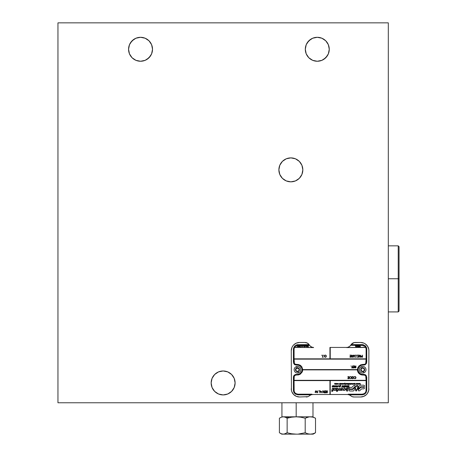 <?xml version="1.0" encoding="UTF-8"?>
<svg xmlns="http://www.w3.org/2000/svg" width="457" height="457" viewBox="0 0 457 457"><rect width="100%" height="100%" fill="white"/><g stroke="black" fill="none" stroke-linecap="round" stroke-linejoin="round"><path stroke-width="0.69" d="M305.31 49.282A11.973 11.973 0 0 1 317.284 37.303A11.973 11.973 0 0 1 329.263 49.282A11.973 11.973 0 0 1 317.284 61.255A11.973 11.973 0 0 1 305.31 49.282L306.219 44.695L308.818 40.81L312.702 38.217L317.284 37.303L321.865 38.217L325.755 40.81L328.349 44.695L329.263 49.282L328.349 53.863L325.755 57.748L321.865 60.341L317.284 61.255L312.702 60.341L308.818 57.748L306.219 53.863L305.31 49.282M128.566 49.282A11.973 11.973 0 0 1 140.539 37.303A11.973 11.973 0 0 1 152.518 49.282A11.973 11.973 0 0 1 140.539 61.255A11.973 11.973 0 0 1 128.566 49.282L129.48 44.695L132.073 40.81L135.958 38.217L140.539 37.303L145.126 38.217L149.011 40.81L151.604 44.695L152.518 49.282L151.604 53.863L149.011 57.748L145.126 60.341L140.539 61.255L135.958 60.341L132.073 57.748L129.48 53.863L128.566 49.282M278.879 169.861A11.973 11.973 0 0 1 290.858 157.888A11.973 11.973 0 0 1 302.831 169.861A11.973 11.973 0 0 1 290.858 181.835A11.973 11.973 0 0 1 278.879 169.861L279.793 165.28L282.386 161.395L286.271 158.796L290.858 157.888L295.439 158.796L299.324 161.395L301.917 165.28L302.831 169.861L301.917 174.443L299.324 178.327L295.439 180.926L290.858 181.835L286.271 180.926L282.386 178.327L279.793 174.443L278.879 169.861M211.157 382.943A11.973 11.973 0 0 1 223.13 370.97A11.973 11.973 0 0 1 235.109 382.943A11.973 11.973 0 0 1 223.13 394.922A11.973 11.973 0 0 1 211.157 382.943L212.065 378.362L214.664 374.477L218.549 371.878L223.13 370.97L227.712 371.878L231.602 374.477L234.195 378.362L235.109 382.943L234.195 387.525L231.602 391.415L227.712 394.008L223.13 394.922L218.549 394.008L214.664 391.415L212.065 387.525L211.157 382.943M388.313 402.766L388.313 22.85L57.953 22.85L57.953 402.766L388.313 402.766L388.313 22.85L57.953 22.85L57.953 402.766L388.313 402.766M218.549 371.878L223.13 370.97L227.712 371.878M234.875 385.28L234.195 387.525M227.712 394.008L223.13 394.922L218.549 394.008M280.901 163.206L282.386 161.395M286.271 158.796L288.521 158.116M302.603 172.198L301.917 174.443M300.815 176.516L299.324 178.327M286.271 180.926L284.203 179.818M128.794 46.945L129.48 44.695M130.582 42.627L133.89 39.319M152.29 51.612L151.604 53.863M150.496 55.931L147.194 59.239M305.539 46.945L306.219 44.695M307.327 42.627L310.629 39.319M329.029 51.612L328.349 53.863M327.241 55.931L323.939 59.239M281.935 402.766L281.935 416.807L296.182 416.807L296.182 402.766L296.182 416.807L312.988 416.807L312.988 402.766M285.876 416.904L287.179 417.184L285.876 416.904M288.458 417.629L287.179 417.184L288.458 417.629M280.358 433.327L281.769 434.15L283.271 434.15L281.318 433.773L279.404 432.75L279.404 418.206L279.404 432.75L281.318 433.773L283.271 434.15L296.17 434.15L291.623 433.773L287.139 432.75L284.26 434.053L281.792 434.15M313.136 434.15L310.36 434.15L312.971 433.773L315.519 432.75L312.971 433.773L310.36 434.15L296.17 434.15L310.36 434.15L307.755 433.773L305.202 432.75L298.467 434.053L305.202 432.75L305.202 418.206L300.752 417.19L296.17 416.807L291.623 417.184L287.139 418.206L285.225 417.184L283.271 416.807L281.318 417.184L279.404 418.206M312.634 434.053L314.816 433.19L313.154 434.15L310.36 434.15L307.755 433.773L305.202 432.75L305.202 418.206L309.046 416.904L313.136 416.807L282.038 416.807L310.36 416.807L312.965 417.184L315.519 418.206L315.519 432.75L315.519 418.206L312.639 416.904L310.669 416.904L311.651 416.807M296.17 434.15L283.271 434.15L285.231 433.773L287.139 432.75L287.139 418.206L287.139 432.75L291.623 433.773L296.17 434.15M310.669 434.053L311.651 434.15L310.669 434.053M283.826 416.835L284.568 416.807M398.224 278.753L398.224 311.914L398.224 278.753L388.313 278.753L398.224 278.753L398.224 245.843L398.224 278.753L399.047 278.759L398.224 278.753M399.047 311.091L399.047 246.671L399.047 311.091L398.224 311.914L388.313 311.914M352.233 396.665L353.986 396.984A4.953 4.953 0 0 1 350.708 395.745L351.427 396.276A4.953 4.953 0 0 0 351.433 396.276L352.233 396.665A4.953 4.953 0 0 0 353.986 396.984L360.647 396.984A8.26 8.26 0 0 0 368.902 388.724A8.26 8.26 0 0 1 360.647 396.984L353.986 396.984L360.647 396.984L363.806 396.356L366.485 394.568L367.514 393.311L368.748 390.335L368.902 350.736A8.26 8.26 0 0 0 360.647 342.476A8.26 8.26 0 0 1 368.902 350.736L368.748 349.125L367.514 346.143L365.234 343.864L363.806 343.104L360.647 342.476L355.186 342.476L360.647 342.476L353.998 342.619L351.102 344.624A4.953 4.953 0 0 1 355.186 342.476M297.878 345.281L309.275 345.281L297.878 345.281A3.799 3.799 0 0 0 297.787 345.286L297.993 346.577L297.536 345.84L297.073 346.577L297.656 345.292L296.707 345.469L294.531 347.28L313.571 347.577L294.457 347.429L294.079 349.079L294.079 358.842L329.937 358.842L329.937 347.429L330.234 347.429L330.234 358.842L366.097 358.842L366.097 349.079L365.72 347.429L346.606 347.577L365.64 347.28L365.04 346.457L362.298 345.281L350.896 345.281L351.102 344.624A4.953 4.953 0 0 0 350.896 344.955A4.953 4.953 0 0 1 351.102 344.624L363.166 344.709L365.451 345.926L366.417 347.377L366.754 349.079L366.543 363.372L365.023 364.892L361.807 365.194L360.139 365.886L358.437 367.959L358.082 369.73L358.437 371.501L360.139 373.575L361.807 374.266L365.023 374.569L366.543 376.088L366.754 390.375L366.006 392.854L364.001 394.5L362.298 394.837L349.674 394.837L348.257 394.174L362.298 394.174L364.406 393.534L365.457 392.489L366.023 391.118L366.097 380.612L330.234 380.612L330.234 394.505L347.429 394.505L349.182 394.825L350.708 395.745A4.953 4.953 0 0 0 347.429 394.505A4.953 4.953 0 0 1 350.708 395.745A4.953 4.953 0 0 0 350.713 395.751M308.743 396.276L309.463 395.745A4.953 4.953 0 0 1 312.742 394.505A4.953 4.953 0 0 0 309.463 395.745A4.953 4.953 0 0 1 306.184 396.984A4.953 4.953 0 0 0 307.938 396.665L308.743 396.276A4.953 4.953 0 0 0 308.749 396.27M347.429 394.505L329.937 394.505L329.937 380.612L294.079 380.612L294.148 391.118L294.719 392.489L295.765 393.534L297.878 394.174L311.914 394.174L310.497 394.837L297.878 394.837L295.399 394.083L294.165 392.854L293.503 391.249L293.468 376.614L293.891 375.603L295.148 374.569L298.364 374.266L300.032 373.575L301.734 371.501L302.088 369.73L301.734 367.959L300.032 365.886L298.364 365.194L295.148 364.892L293.628 363.372L293.503 348.211L294.725 345.926L297.004 344.709L309.069 344.624L307.293 343.047L304.985 342.476L299.529 342.476L304.985 342.476L299.529 342.476L296.364 343.104L293.685 344.892L292.663 346.143L291.897 347.571L291.269 350.736A8.26 8.26 0 0 1 299.529 342.476A8.26 8.26 0 0 0 291.269 350.736L291.429 390.335L291.897 391.883L293.685 394.568L296.364 396.356L299.529 396.984A8.26 8.26 0 0 1 291.269 388.724A8.26 8.26 0 0 0 299.529 396.984L307.938 396.665M296.222 375.014A2.148 2.148 0 0 0 294.079 377.162A2.148 2.148 0 0 1 296.222 375.014L295.033 375.38L294.239 376.339L294.079 380.315L366.097 380.315L365.731 375.968L364.772 375.18L362.709 375.014A5.284 5.284 0 0 1 357.425 369.879L302.745 369.879L302.3 371.855L300.352 374.157L298.478 374.917L296.222 375.014M348.982 376.602L348.982 378.664L347.817 378.664L348.8 378.453L348.8 377.819L347.817 377.819L348.8 377.608L348.8 376.814L347.817 376.602L348.982 376.602M350.462 376.602L351.102 376.602L351.102 378.664L349.959 378.562L349.445 377.916L349.582 376.991L350.462 376.602M354.918 378.716L354.015 378.287L355.272 378.447L355.843 377.631L355.26 376.814L354.015 376.979L354.849 376.551L355.683 376.825L356.026 377.648L355.7 378.419L354.918 378.716M353.387 378.396L352.73 378.716L353.518 378.23L353.615 377.208M352.41 378.699L352.73 378.716M351.604 378.053L351.844 378.407M351.53 377.528L352.393 376.568L351.604 377.219L351.547 377.848M357.425 369.879A5.284 5.284 0 0 0 359.819 374.157L357.871 371.855L357.425 369.879L302.745 369.879M363.949 375.014L361.698 374.917A5.284 5.284 0 0 0 361.698 374.917L359.819 374.157M312.365 347.28L310.583 346.429L309.275 344.955A4.953 4.953 0 0 0 312.365 347.28A4.953 4.953 0 0 1 309.275 344.955A4.953 4.953 0 0 0 309.069 344.624L309.275 345.281M362.709 364.446L364.772 364.28L365.731 363.492L366.097 359.139L294.079 359.139L294.439 363.492L295.405 364.28L298.478 364.543L300.352 365.303L301.803 366.714L302.745 369.582L357.425 369.582L357.871 367.605L359.025 365.937L360.722 364.835L362.709 364.446M294.079 377.162L294.079 380.315L366.097 380.315M350.896 345.281L363.309 345.418M350.896 344.955L349.588 346.429L347.811 347.28A4.953 4.953 0 0 0 350.896 344.955A4.953 4.953 0 0 1 347.811 347.28M355.58 346.035L356.18 346.035L355.255 345.612L355.866 346.937L356.18 346.035M358.117 346.834L358.511 346.629L357.854 346.874L357.665 345.96L358.122 345.578L358.562 345.966L357.791 345.92L358.117 346.834M359.133 345.578L359.579 346.275L359.191 346.966L358.682 346.389L359.133 345.578M360.39 346.8L360.07 346.937L360.07 345.612L360.39 346.8M357.545 345.92L356.797 346.966L356.797 345.612L357.545 345.92M346.606 347.429A4.953 4.953 0 0 0 347.777 347.291A4.953 4.953 0 0 1 346.606 347.429L330.234 347.429L346.606 347.429A4.953 4.953 0 0 0 347.777 347.291M330.234 358.842L366.097 358.842M351.09 355.129L351.09 357.191L349.925 357.191L350.907 356.98L350.907 356.346L349.925 356.346L350.907 356.134L350.907 355.34L349.925 355.129L351.09 355.129M352.838 355.129L352.838 357.191L351.787 357.1L351.599 356.386L352.273 356.083L351.513 355.129L352.501 356.083L352.838 355.129M362.527 355.129L362.527 357.191L361.487 357.094L361.361 356.3L362.344 356.083L362.527 355.129M360.185 357.185L360.836 357.191L360.836 355.129L360.647 356.083M359.088 355.129L359.088 357.191L357.922 357.191L358.899 356.98L358.899 356.346L357.922 356.346L358.899 356.134L358.899 355.34L357.922 355.129L359.088 355.129M357.185 355.078L356.591 355.415M357.654 355.352L357.237 355.083M357.134 355.289L357.505 355.506M357.22 357.237L357.545 357.037M356.82 356.866L357.123 357.243M355.757 355.078L355.295 355.232M355.974 355.397L356.334 355.523L355.997 355.146M355.352 355.466L355.849 355.317M355.375 357.146L355.695 357.243M355.992 356.883L355.934 356.563L355.923 356.968L355.477 356.951M354.689 355.946L354.506 357.191L354.483 355.597L353.735 355.38L353.37 357.191L353.592 355.238L354.409 355.18L354.689 355.946M329.937 347.429L330.234 347.429M294.079 349.079L294.079 358.842L329.937 358.842M313.571 347.429A4.953 4.953 0 0 1 312.399 347.291A4.953 4.953 0 0 0 313.571 347.429A4.953 4.953 0 0 1 312.399 347.291M321.974 355.272L321.631 355.272L321.974 355.272M322.899 356.98L323.35 357.191L322.265 357.191L322.716 356.98L322.716 355.129L322.899 356.98M323.91 355.272L323.562 355.272L323.91 355.272M325.818 357.163L326.458 356.363M325.293 357.243L325.613 357.225M324.767 357.054L325.19 357.225M324.31 356.054L324.487 356.768M324.967 355.152L324.321 355.946M325.601 355.095L326.395 355.735L325.173 355.095M297.787 345.286L297.598 345.698M298.689 345.738L298.689 346.446M299.404 345.743L299.044 345.595M299.044 346.595L299.398 346.452M304.682 346.966L304.562 345.612L305.27 345.635L305.544 346.292L304.682 346.395L304.682 346.966M308.389 345.612L308.338 346.937L307.772 345.852L307.213 346.937L307.035 345.612L307.281 346.566L307.761 345.612L308.264 346.566L308.389 345.612M305.939 345.778L306.333 345.595L305.819 345.612L305.939 346.4M306.687 345.743L306.333 345.595M306.327 346.595L306.681 346.452M303.854 345.715L303.397 345.863L304.031 345.629L304.322 346.178L303.779 346.595L303.345 346.069L304.208 346.069L303.854 345.715M302.614 345.612L302.494 346.577L302.614 345.612M302.208 345.612L302.208 346.577L301.534 346.543L301.363 345.612L301.7 346.475L302.208 345.612M300.546 345.612L300.432 346.937L300.546 345.612M300.009 346.577L300.009 346.966L299.718 346.577L299.889 345.612L300.009 346.577M304.985 342.476A4.953 4.953 0 0 1 309.275 344.955M329.937 380.612L294.079 380.612M310.497 394.837L297.878 394.837M293.417 390.375L293.417 377.162M301.997 370.633L301.997 368.828M297.461 365.103L296.222 365.103M294.662 364.629L294.239 364.28M293.417 362.298L293.417 349.079M309.463 395.745L310.988 394.825L312.742 394.505L329.937 394.505L312.742 394.505M315.718 390.792L315.718 392.3L315.039 392.295L315.718 390.792M320.723 391.449L321.659 391.449L320.723 391.449L320.22 390.792L321.174 392.854L321.659 391.449M325.83 392.643L325.83 392.009L324.853 392.009L325.83 391.798L325.83 391.003L324.853 390.792L326.018 390.792L326.018 392.854L324.853 392.854L325.83 392.643L325.83 392.009M327.029 390.735L327.658 391.186L326.635 391.209L327.515 392.34L327.018 392.906L326.464 392.557L327.326 392.346L326.441 391.238L327.029 390.735M324.144 391.74L323.156 390.792L323.784 391.746M322.733 390.792L322.545 392.854L322.733 390.792M330.234 394.505L329.937 394.505M366.097 390.375L366.097 380.612L330.234 380.612M351.102 344.624L362.298 344.624M366.754 349.079L366.754 362.298M358.174 368.828L358.174 370.633M362.709 374.357L363.949 374.357M365.509 374.826L365.931 375.18M366.754 377.162L366.754 390.375M357.465 384.308L357.02 383.583L356.808 384.308L356.386 383.589L355.934 384.308L356.3 383.366L356.7 384.086L357.106 383.366L357.465 384.308M334.004 386.228L333.496 386.274M334.073 386.056L333.621 385.919L334.061 386.154M333.759 385.679L334.553 385.725L333.621 385.919M334.575 386.559L334.741 386.016M333.719 386.965L333.45 386.439L334.01 386.953M339.248 386.925L340.288 386.953L340.756 385.194L340.088 385.194L339.922 385.691M339.688 385.668L339.128 385.994L339.003 386.702M343.67 387.633L344.378 387.353L343.67 387.633M345.909 385.731L346.669 385.748L346.429 386.925L345.84 386.925L345.903 385.897L345.532 386.925L344.909 386.925L345.246 385.668L346.086 385.679M334.884 390.227L333.644 390.192L334.01 388.256L335.061 388.256L334.941 389.947L335.547 388.261L336.541 388.261L335.986 390.329L334.593 390.307M336.586 390.844L337.632 390.844L337.506 391.312L336.461 391.312L336.586 390.844M355.803 390.906L355.477 389.947L355.803 390.906L356.591 390.935L355.477 389.947M341.807 388.199L342.744 388.353L343.081 389.061L342.55 390.015L341.665 390.404L341.036 390.112L340.945 389.461L341.905 389.141L341.859 388.644L341.225 388.667L341.945 388.182M343.59 389.855L344.287 388.261L345.326 388.261L344.761 390.387L343.298 390.387L343.658 389.821M336.163 383.366L336.163 384.308L334.673 384.143L334.655 383.366L335.038 384.177L335.318 383.366L335.701 384.177L336.163 383.366M340.865 384.2L340.105 384.183L339.974 383.794L340.836 383.794L339.979 383.629L340.328 383.349L341.019 383.84L340.488 384.326M342.282 383.366L342.636 384.308L342.196 383.56L341.985 384.308L341.562 383.583L341.111 384.308L341.47 383.366L341.876 384.091L342.282 383.366M348.308 384.657L348.788 383.366L348.954 384.308L348.308 384.657M349.119 383.366L349.302 384.308L349.119 383.366M350.982 383.366L350.799 384.308L350.982 383.366M351.559 383.366L352.176 384.308L351.673 383.554L351.165 384.308L351.559 383.366M358.819 387.947L358.779 387.336L358.117 389.404L360.619 386.793L363.709 386.793L360.619 386.793M360.122 385.194L363.709 385.194L360.122 385.194L358.556 386.759L358.779 387.336M364.275 385.428L363.709 385.194M364.446 386.302L364.446 385.691M354.998 384.657L354.998 384.183L354.249 384.034L354.506 383.383L355.18 383.366L354.998 384.657M361.561 388.856L359.625 390.792L361.561 388.856L363.709 388.856L361.561 388.856M358.494 390.792L359.625 390.792M358.317 389.924L358.317 390.535M360.899 387.256L363.709 387.256L364.446 387.747L363.709 387.256L360.899 387.256L358.494 389.661M353.821 384.177L353.37 384.28L353.969 383.366L353.821 384.177M353.341 383.829L352.61 384.303L352.296 383.794L353.118 383.669L352.301 383.629L352.998 383.366L353.341 383.829M350.319 383.869L350.502 383.366L350.502 384.308L349.754 384.28L349.605 383.366L349.839 384.108L350.319 383.869M348.04 383.366L348.223 384.657L348.04 383.366M346.366 383.366L346.549 384.308L346.366 383.366M346.149 383.834L345.189 384.657L345.189 383.366L346.149 383.834M344.058 383.492L344.704 383.48L344.886 383.017L344.886 384.308L343.95 384.029L344.487 383.36M339.591 384.308L339.145 384.28L339.74 383.366L339.591 384.308M337.883 384.166L338.294 383.691L337.563 383.577L338.351 383.474A0.463 0.463 0 0 1 338.443 383.589L338.22 384.286L337.552 384.029L338.311 383.914M347.548 383.629L347.103 383.583L346.846 384.308L346.846 383.366L347.68 383.474L347.56 384.308L347.548 383.629M346.852 390.387L346.389 390.444L346.852 390.387L346.68 391.026L347.726 391.026L348.463 388.261L346.732 388.261M345.686 389.581L345.715 389.941M356.746 390.198L355.569 388.718L356.746 390.198L358.134 388.359L357.865 386.782M355.266 387.53L355.569 388.718M355.626 386.782L356.334 386.342L355.397 387.13M357.163 386.342L356.334 386.342M343.23 383.349L343.744 383.834L343.23 384.326L342.716 383.851L343.23 383.349M336.712 384.303L336.523 383.486L337.272 383.474L337.266 384.194L336.426 384.051M354.746 388.359L355.118 389.078L354.678 387.547L352.878 389.427L349.788 389.427L352.878 389.427M349.222 389.661L349.788 389.427L349.045 389.924L349.479 390.969L353.37 391.026L355.118 389.078M337.203 388.261L338.249 388.261L337.677 390.387L336.632 390.387L337.203 388.261M347.983 387.153L348.502 387.353M348.788 387.045L349.159 385.668L348.525 385.668L348.205 386.851M356.706 385.428L357.157 385.205L356.42 385.731L356.854 385.708L356.42 385.731M357.283 385.777L358.054 386.165L357.997 385.662M351.93 387.37L353.872 385.428L351.93 387.37L349.788 387.37L351.93 387.37M352.593 388.97L349.479 388.907L349.045 387.862L349.479 388.907L352.593 388.97L355.175 386.302L355.003 385.428L353.872 385.428M349.222 387.605L349.788 387.37L349.045 387.862M344.121 385.668L344.755 385.668L344.407 386.959L343.773 386.959L344.121 385.668M343.327 385.759L343.247 386.736L341.722 387.353L342.173 385.668L343.458 385.919M338.289 385.634L337.934 385.645M338.677 386.234L338.426 385.674M337.489 386.925L337.186 386.605L337.717 386.948M337.312 386.085L337.186 386.605M332.319 386.856L332.885 386.959L333.233 385.668L332.599 385.668L332.393 386.445M332.13 386.656L332.108 386.942M357.483 384.308L357.842 383.366L358.248 384.086L358.654 383.366L359.008 384.308L358.562 383.583L358.351 384.308L357.928 383.589L357.483 384.308M324.487 356.163L324.556 355.82M325.481 357.031L324.493 356.249M325.053 355.346L325.732 355.346M353.375 376.859L352.821 376.568M353.507 377.699L352.701 378.505L351.713 377.722L352.53 376.762L353.507 377.539M354.175 367.931L353.01 367.931L353.986 367.719L353.986 367.08L353.01 367.08L353.986 366.868L353.986 366.074L353.01 365.863L354.175 365.863L354.175 367.931M344.412 383.497L344.11 383.84L344.401 384.177L344.704 383.829L344.412 383.497M355.917 367.931L355.917 365.863L355.735 366.817L354.598 365.863L355.357 366.817L354.678 367.125L354.735 367.714L355.917 367.931M355.346 367.719L355.735 367.719L355.735 367.028L355.735 367.719L354.809 367.331L355.357 367.028M357.083 387.753L357.734 388.159L357.225 389.073L357.631 388.57M346.783 388.69L347.337 388.707L347.08 389.935L346.48 389.912L346.743 388.816M317.729 390.792L317.729 392.854L316.33 391.232L316.141 392.854L316.141 390.792L317.546 392.409L317.729 390.792M342.504 386.668L342.978 385.954L342.522 386.719M343.561 383.84L342.91 383.709L343.098 384.154L343.561 383.84M319.849 392.854L319.66 391.003L318.866 390.792L319.849 390.792L319.849 392.854M321.562 391.666L321.185 392.454L320.82 391.666L321.562 391.666M363.709 388.856L364.275 388.621L364.446 387.747M363.709 386.793L364.275 386.559M353.25 378.253L353.501 377.773M353.244 377.008L352.953 376.819M325.83 391.798L325.83 391.003M326.03 356.78L325.567 357.014M299.432 346.098L299.004 346.475L298.649 346.092L299.078 345.715L299.432 346.098M340.836 383.794L340.157 383.646M340.688 383.36L341.019 383.84M340.836 383.943L340.157 383.943L340.836 383.943M324.064 392.854L324.481 392.854L324.481 390.792L324.293 391.74M324.293 391.957L324.293 392.643L323.419 392.472L323.476 392.055L324.293 391.957M355.877 346.674L356.117 346.172L355.643 346.172L355.877 346.674L355.643 346.172L356.117 346.172L355.877 346.674L355.643 346.172M334.113 386.525L333.759 386.713L333.861 386.331L334.113 386.525M361.967 356.98L362.344 356.98L362.344 356.294L361.493 356.466L361.967 356.98M343.475 385.982L343.401 386.513M342.796 386.685L342.973 386.011M306.716 346.098L306.327 346.475L305.939 346.132L306.327 345.715L306.716 346.098M336.9 383.497L336.586 383.971L337.026 384.166L336.9 383.497M341.91 390.369L341.299 390.369M341.87 389.89L341.602 389.387L341.453 389.941L341.87 389.89M344.909 386.925L345.246 385.668M340.459 390.387L339.431 390.387L339.345 389.284L338.329 390.387L339.597 388.261L340.299 388.261L340.459 390.387M298.278 346.966L298.158 345.612L298.278 346.966M332.856 390.387L331.811 390.387L332.382 388.261L333.427 388.261L332.856 390.387M332.81 390.844L332.685 391.312L331.639 391.312L331.765 390.844L332.81 390.844M334.495 390.335L333.89 390.352M347.897 385.668L347.446 387.353L346.812 387.353L347.263 385.668L347.897 385.668M339.46 386.599L339.848 385.805L339.785 386.691L339.46 386.599M338.214 386.022L337.717 386.805L337.86 385.845L338.214 386.022M336.838 386.959L336.243 386.959L336.186 386.245L335.758 386.959L335.387 386.245L334.73 386.959L335.495 385.668L335.861 385.668L335.912 386.336L336.735 385.668L336.838 386.959M359.79 384.086L359.385 383.366L359.025 384.308L359.47 383.589L359.899 384.308L360.105 383.583L360.55 384.308L359.99 383.366L359.79 384.086M346.566 388.301L345.698 389.438M302.745 369.582L357.425 369.582M366.097 362.298L366.097 359.139L294.079 359.139M296.222 364.446L297.461 364.446M351.29 366.011L350.942 366.011L351.29 366.011M352.638 365.863L352.638 367.931L351.633 367.931L352.45 367.719L352.45 367.08L351.633 366.868L352.45 366.868L352.638 365.863M353.986 367.719L353.986 367.08M353.986 366.868L353.986 366.074M354.678 367.125L355.032 366.851M304.682 346.092L305.036 346.475L305.459 346.16L305.11 345.715L304.682 346.092M360.499 356.083L359.51 355.129L360.007 356.1M360.647 356.294L360.647 356.98L359.773 356.814L359.905 356.346L360.647 356.294M338.443 383.589L338.22 384.286M362.498 368.091A1.651 1.651 0 0 0 362.184 368.165L361.23 368.993L361.144 370.256L361.973 371.21L363.235 371.295A1.651 1.651 0 0 0 362.504 368.091L362.184 368.165A1.651 1.651 0 0 1 364.275 369.205A1.651 1.651 0 0 1 363.235 371.295L364.018 370.741L364.349 369.524L363.721 368.422L362.504 368.091M361.664 366.594A3.302 3.302 0 0 0 359.573 370.776A3.302 3.302 0 0 0 363.755 372.861L363.338 371.61A1.982 1.982 0 0 1 360.83 370.359A1.982 1.982 0 0 1 362.081 367.851L361.664 366.594L362.081 367.851A1.982 1.982 0 0 1 364.589 369.102A1.982 1.982 0 0 1 363.338 371.61L363.755 372.861A3.302 3.302 0 0 0 365.84 368.685A3.302 3.302 0 0 0 361.664 366.594M362.081 367.851L363.595 367.954L364.589 369.102L364.48 370.616L363.338 371.61L361.824 371.501L360.83 370.359L360.939 368.845L362.081 367.851M361.464 370.816L361.698 371.033A1.651 1.651 0 0 0 363.235 371.295A1.651 1.651 0 0 1 361.144 370.256A1.651 1.651 0 0 1 362.184 368.165L361.893 368.296A1.651 1.651 0 0 0 361.116 369.296L361.064 369.616M361.116 369.296A1.651 1.651 0 0 0 361.144 370.25L361.276 370.547A1.651 1.651 0 0 0 361.698 371.033M362.275 371.324L362.595 371.375M363.235 371.295L363.526 371.164M364.303 370.164L364.355 369.844M364.275 369.205L364.143 368.913M363.144 368.136L362.824 368.079M362.184 368.165A1.651 1.651 0 0 0 361.893 368.296M361.144 370.256A1.651 1.651 0 0 0 361.276 370.547M298.712 370.81A1.651 1.651 0 0 0 299.027 370.256L298.941 368.993L298.284 368.296L296.45 368.422L295.822 369.519L295.987 370.467L296.644 371.164L297.895 371.324A1.651 1.651 0 0 0 298.707 370.816L299.032 370.256A1.651 1.651 0 0 0 297.027 368.136A1.651 1.651 0 0 1 299.055 369.296A1.651 1.651 0 0 1 297.895 371.324L298.712 370.816M296.593 366.543A3.302 3.302 0 0 0 294.274 370.598A3.302 3.302 0 0 0 298.33 372.918L297.987 371.644A1.982 1.982 0 0 1 295.553 370.25A1.982 1.982 0 0 1 296.941 367.816L296.593 366.543L296.941 367.816A1.982 1.982 0 0 1 299.375 369.21A1.982 1.982 0 0 1 297.987 371.644L298.33 372.918A3.302 3.302 0 0 0 300.649 368.862A3.302 3.302 0 0 0 296.593 366.543M296.941 367.816L298.444 368.011L299.375 369.21L299.186 370.713L297.987 371.644L296.479 371.45L295.553 370.25L295.742 368.748L296.941 367.816M297.581 371.375A1.651 1.651 0 0 0 297.895 371.324A1.651 1.651 0 0 1 295.868 370.164A1.651 1.651 0 0 1 297.027 368.136A1.651 1.651 0 0 0 297.576 371.375M288.544 416.807L288.544 417.824M306.384 416.807L306.384 417.664M399.047 246.671L398.224 245.843L388.313 245.843"/></g></svg>
